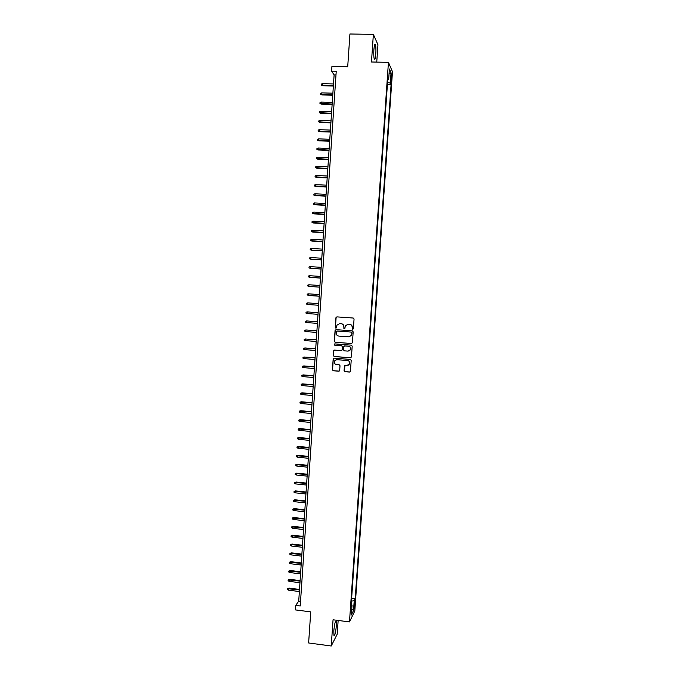 <?xml version="1.0" encoding="UTF-8"?>
<svg xmlns="http://www.w3.org/2000/svg" width="680" height="680" viewBox="0 0 680 680"><rect width="100%" height="100%" fill="white"/><g stroke="black" fill="none" stroke-linecap="round" stroke-linejoin="round"><path stroke-width="1.02" d="M352.699 329.383L353.379 328.788L354.059 319.014L353.209 318.027L336.898 316.88L335.937 317.73L335.274 327.479L335.861 328.168L336.473 327.811L336.923 325.185L339.711 323.578L341.071 323.68C342.813 323.977 343.706 325.031 343.765 326.825L344.267 328.772L344.887 328.406L345.304 325.856L348.135 324.181L349.495 324.284C351.245 324.589 352.147 325.635 352.197 327.437L352.699 329.383M347.854 324.181L349.648 324.275C351.39 324.581 352.291 325.626 352.342 327.42L352.877 329.375M336.914 316.88L336.099 317.73L335.435 327.462L336.03 328.151M344.42 328.763L343.68 328.083M336.32 625.974L336.175 621.256C335.282 620.874 334.5 624.044 333.82 630.777L333.965 635.486C334.866 635.834 335.648 632.663 336.32 625.974M375.81 53.983C376.057 49.614 375.921 46.504 375.402 44.667C374.774 43.588 374.263 45.305 373.873 49.81C373.635 54.213 373.771 57.316 374.289 59.126C374.918 60.188 375.428 58.48 375.81 53.983M354.96 604.554L354.918 602.582L354.101 608.337L354.96 604.554M344.072 370.71L344.921 371.705L349.486 372.07L350.396 371.51L351.203 360.409L350.361 359.423L334.092 358.148L333.208 358.666L332.392 369.767L333.225 370.753L338.725 371.203L339.694 370.362L340.008 365.738L339.167 364.752L336.438 364.539C334.585 364.072 333.905 362.907 334.407 361.046L336.77 359.644L347.488 360.485C349.308 360.927 349.996 362.066 349.562 363.894L347.149 365.389L344.462 365.798L344.072 370.71L345.075 371.646L349.953 371.986M376.745 62.101L377.944 44.744L373.371 34.365L349.928 34L347.709 66.759L331.925 66.41L331.602 71.171L336.234 71.272L300.228 605.948L295.74 605.379L295.435 609.909L310.734 611.873L308.626 642.965L331.236 646L337.203 634.193L338.155 620.449M373.371 34.365L371.467 61.991L388.442 62.347L349.477 621.911L333.047 619.794L331.236 646M351.45 343.545L352.427 342.695L353.175 331.849L352.325 330.863L336.03 329.673L335.061 330.523L334.33 341.334L335.163 342.32L351.755 343.51M352.189 346.137L351.441 356.975L350.472 357.816L334.195 356.55L333.361 355.563L333.761 350.616L334.637 350.098L341.224 350.608L342.193 349.758L342.405 346.69L341.564 345.703L334.696 345.176L334.177 344.258L334.789 343.901L351.339 345.151L352.189 346.137M391.094 75.998L391.051 81.617L391.748 77.486L391.646 73.916L391.094 75.998M388.442 62.347L392.471 71.715L354.815 610.92L349.477 621.911M351.62 598.298L355.198 598.74L391.085 84.711L390.337 83.079L387.558 82.382M355.198 598.74L354.212 600.687L353.532 610.504L351.348 614.966L352.036 604.996L351.016 607.027L387.88 77.741L388.662 79.45L389.394 68.986L391.051 72.777L390.337 83.079M331.602 71.171L334.118 74.877L298.724 601.111L295.74 605.379M335.988 74.919L334.118 74.877M300.543 601.341L298.724 601.111M387.404 84.617L391.085 84.711M387.745 79.696L388.662 79.45M352.036 604.996L351.186 604.545M351.424 601.137L354.212 600.687M389.045 74.001L391.051 72.777M353.532 610.504L351.747 609.195M339.456 323.57L341.224 323.672C342.966 323.977 343.868 325.023 343.918 326.817L343.833 328.075M335.971 329.673L335.231 330.514L334.492 341.309L335.333 342.295L351.602 343.519M351.832 332.767L351.237 332.078L336.931 331.032L336.32 331.381L336.166 332.953C336.217 334.747 337.118 335.793 338.861 336.099L348.636 336.821L351.492 335.087L351.976 332.75L351.237 332.078M336.914 331.032L351.39 332.061M349.308 336.796L351.645 335.07L351.738 334.101M351.976 332.75L351.883 334.084M334.475 350.098L333.837 350.905L333.523 355.521L334.365 356.507L350.854 357.765M341.564 350.565L342.354 349.724L342.558 346.655L341.717 345.67L334.696 345.176M334.721 343.901L334.866 345.151M348.083 351.126L350.489 349.656C350.94 347.811 350.251 346.664 348.423 346.222L344.641 345.933L343.672 346.783L343.459 349.851L344.301 350.837L348.083 351.126M348.882 351.058L350.633 349.622C351.092 347.777 350.404 346.63 348.568 346.188L348.423 346.222M344.479 345.933L348.568 346.188M345.091 365.262L344.233 370.659M348.16 365.253L349.716 363.851C350.149 362.015 349.452 360.885 347.642 360.442L347.488 360.485M336.056 359.695L347.642 360.442M333.88 358.156L333.293 358.947L332.562 369.716L333.396 370.702L339.167 371.127M322.567 85.74L321.19 85.017L321.249 84.099L322.371 83.666L322.567 85.74L333.361 86.02M321.19 85.017L333.396 85.612M322.371 83.666L333.506 83.946M321.954 94.936L320.577 94.231L320.637 93.313L321.75 92.888L321.954 94.936L332.741 95.234M320.577 94.231L332.767 94.852M321.75 92.888L332.885 93.185M321.343 104.133L319.957 103.436L320.025 102.519L321.139 102.102L321.343 104.133L332.12 104.448M319.957 103.436L332.146 104.082M321.139 102.102L332.265 102.416M320.731 113.322L319.345 112.633L319.404 111.716L320.526 111.299L320.731 113.322L331.508 113.654M319.345 112.633L331.525 113.305M320.526 111.299L331.644 111.647M320.118 122.502L318.733 121.831L318.793 120.904L319.906 120.505L320.118 122.502L330.888 122.859M318.733 121.831L330.913 122.519M319.906 120.505L331.024 120.861M319.506 131.673L318.121 131.01L318.18 130.093L319.294 129.693L319.506 131.673L330.267 132.047M318.121 131.01L330.293 131.725M319.294 129.693L330.403 130.076M318.894 140.837L317.509 140.182L317.569 139.264L318.682 138.873L318.894 140.837L329.647 141.227M317.509 140.182L329.673 140.93M318.682 138.873L329.783 139.272M318.282 149.991L316.897 149.353L316.957 148.435L318.07 148.044L318.282 149.991L329.035 150.407M316.897 149.353L329.052 150.119M318.07 148.044L329.162 148.469M317.671 159.145L316.285 158.517L316.344 157.599L317.458 157.216L317.671 159.145L328.414 159.57M316.285 158.517L328.431 159.307M317.458 157.216L328.55 157.658M317.058 168.283L315.673 167.671L315.732 166.753L316.846 166.379L317.058 168.283L327.802 168.733M315.673 167.671L327.82 168.487M316.846 166.379L327.93 166.838M316.447 177.42L315.061 176.817L315.129 175.899L316.234 175.525L316.447 177.42L327.182 177.888M315.061 176.817L327.199 177.658M316.234 175.525L327.309 176.01M315.843 186.549L314.457 185.954L314.517 185.036L315.622 184.671L315.843 186.549L326.57 187.034M314.457 185.954L326.587 186.821M315.622 184.671L326.697 185.172M315.231 195.67L313.846 195.083L313.905 194.166L315.019 193.808L315.231 195.67L325.958 196.171M313.846 195.083L325.966 195.976M315.019 193.808L326.077 194.327M314.619 204.782L313.233 204.204L313.301 203.294L314.406 202.938L314.619 204.782L325.346 205.309M313.233 204.204L325.354 205.122M314.406 202.938L325.465 203.473M314.015 213.885L312.63 213.325L312.69 212.406L313.795 212.058L314.015 213.885L324.725 214.429M312.63 213.325L324.743 214.26M313.795 212.058L324.853 212.619M313.403 222.98L312.018 222.428L312.086 221.519L313.191 221.178L313.403 222.98L324.113 223.542M312.018 222.428L324.122 223.397M313.191 221.178L324.232 221.756M312.8 232.075L311.414 231.531L311.474 230.622L312.579 230.282L312.8 232.075L323.501 232.653M311.414 231.531L323.51 232.526M312.579 230.282L323.62 230.877M312.197 241.153L310.811 240.626L310.87 239.717L311.975 239.385L312.197 241.153L322.889 241.757M310.811 240.626L322.898 241.638M311.975 239.385L323.008 239.998M322.286 250.75L311.253 250.112L310.199 249.713L310.258 248.803L311.363 248.48L311.584 250.231L322.277 250.852M311.363 248.48L322.397 249.109M321.674 259.853L310.649 259.199L309.596 258.791L309.655 257.881L310.76 257.567L310.981 259.301L321.666 259.938M310.76 257.567L321.784 258.213M321.062 268.949L310.046 268.277L308.992 267.861L309.051 266.951L310.156 266.645L310.377 268.362L321.053 269.017M310.156 266.645L321.173 267.317M320.45 278.035L308.389 276.922L308.448 276.021L309.545 275.714L309.442 277.346L320.45 278.086M309.545 275.714L320.56 276.403M309.171 286.458L319.838 287.147L309.171 286.458M308.941 284.775L308.83 286.407L307.785 285.982L307.844 285.073L308.941 284.775L319.949 285.481M319.226 296.191L307.181 295.026L307.241 294.125L308.337 293.828L308.227 295.46L319.226 296.208M308.337 293.828L319.337 294.559M307.624 304.504L306.578 304.07L306.637 303.17L307.734 302.88L307.624 304.504L318.623 305.26M307.734 302.88L318.733 303.628M307.02 313.548L305.975 313.106L306.034 312.205L307.13 311.916L318.121 312.69L307.471 311.925L307.02 313.548L318.01 314.322M306.416 322.575L305.371 322.133L305.43 321.232L306.527 320.951L317.509 321.742L306.867 320.943L306.416 322.575L317.399 323.365M316.905 330.735L305.923 329.978L305.813 331.602L316.795 332.409M305.813 331.602L304.767 331.151L304.827 330.25L305.923 329.978L316.905 330.786M316.302 339.762L305.32 338.997L305.218 340.62L316.183 341.453M305.218 340.62L304.164 340.161L304.224 339.269L305.32 338.997L316.293 339.822M315.69 348.772L305.065 347.956L304.615 349.63L315.579 350.48M304.615 349.63L303.569 349.171L303.628 348.271L304.725 348.007L315.69 348.857M315.087 357.782L304.122 357.017L304.011 358.632L314.968 359.499M304.011 358.632L302.966 358.173L303.025 357.272L304.122 357.017L315.078 357.875M303.416 367.633L302.37 367.157L302.43 366.265L303.858 365.925L303.416 367.633L314.364 368.517M302.43 366.265L314.475 366.894M303.858 365.925L314.483 366.775M302.812 376.618L301.767 376.142L301.826 375.241L303.263 374.901L302.812 376.618L313.76 377.519M301.826 375.241L313.871 375.904M303.263 374.901L313.879 375.768M302.209 385.602L301.172 385.118L301.231 384.225L302.659 383.868L302.209 385.602L313.157 386.521M301.231 384.225L313.259 384.905M302.659 383.868L313.276 384.752M301.614 394.578L300.569 394.085L300.628 393.193L302.065 392.827L301.614 394.578L312.553 395.513M300.628 393.193L312.655 393.899M302.065 392.827L312.673 393.737M301.01 403.546L299.974 403.053L300.033 402.152L301.469 401.778L301.01 403.546L311.942 404.498M300.033 402.152L312.052 402.883M301.469 401.778L312.069 402.704M300.416 412.505L299.378 412.003L299.438 411.111L300.875 410.72L300.416 412.505L311.338 413.482M299.438 411.111L311.449 411.868M300.875 410.72L311.466 411.672M299.82 421.455L298.775 420.954L298.834 420.053L300.271 419.662L299.82 421.455L310.734 422.45M298.834 420.053L310.845 420.835M300.271 419.662L310.862 420.623M299.225 430.398L298.18 429.887L298.24 428.995L299.676 428.596L299.225 430.398L310.131 431.418M298.24 428.995L310.241 429.802M299.676 428.596L310.258 429.573M298.622 439.339L297.585 438.821L297.644 437.929L299.081 437.512L298.622 439.339L309.536 440.368M297.644 437.929L309.638 438.762M299.081 437.512L309.655 438.515M298.027 448.264L296.99 447.746L297.05 446.853L298.486 446.429L298.027 448.264L308.933 449.318M297.05 446.853L309.043 447.712M298.486 446.429L309.06 447.448M297.432 457.19L296.395 456.671L296.454 455.779L297.891 455.345L297.432 457.19L308.329 458.26M296.454 455.779L308.44 456.654M297.891 455.345L308.457 456.373M296.837 466.106L295.8 465.579L295.859 464.687L297.296 464.244L296.837 466.106L307.725 467.194M295.859 464.687L307.836 465.587M297.296 464.244L307.853 465.298M296.242 475.014L295.205 474.478L295.264 473.594L296.701 473.135L296.242 475.014L307.13 476.119M295.264 473.594L307.232 474.521M296.701 473.135L307.258 474.206M295.647 483.913L294.61 483.378L294.67 482.486L296.106 482.026L295.647 483.913L306.527 485.044M294.67 482.486L306.637 483.438M296.106 482.026L306.654 483.114M295.052 492.813L294.024 492.269L294.083 491.377L295.519 490.909L295.052 492.813L305.932 493.96M294.083 491.377L306.034 492.354M295.519 490.909L306.06 492.014M294.466 501.695L293.428 501.151L293.488 500.259L294.925 499.783L294.466 501.695L305.328 502.86M293.488 500.259L305.439 501.262M294.925 499.783L305.464 500.905M293.87 510.578L292.833 510.025L292.893 509.142L294.329 508.648L293.87 510.578L304.733 511.76M292.893 509.142L304.835 510.162M294.329 508.648L304.861 509.787M293.275 519.452L292.247 518.891L292.306 518.007L293.743 517.505L293.275 519.452L304.13 520.65M292.306 518.007L304.24 519.053M293.743 517.505L304.266 518.662M292.68 528.317L291.652 527.756L291.712 526.873L293.148 526.354L292.68 528.317L303.535 529.533M291.712 526.873L303.646 527.935M293.148 526.354L303.671 527.535M292.094 537.174L291.065 536.605L291.125 535.721L292.561 535.202L292.094 537.174L302.94 538.415M291.125 535.721L303.042 536.817M292.561 535.202L303.076 536.392M291.499 546.031L290.471 545.453L290.53 544.569L291.966 544.042L291.499 546.031L302.345 547.281M290.53 544.569L302.447 545.692M291.966 544.042L302.481 545.25M290.912 554.871L289.884 554.293L289.944 553.409L291.38 552.865L290.912 554.871L301.75 556.146M289.944 553.409L301.852 554.548M291.38 552.865L301.886 554.098M290.326 563.712L289.298 563.125L289.357 562.241L290.793 561.688L290.326 563.712L301.147 565.004M289.357 562.241L301.257 563.406M290.793 561.688L301.291 562.938M289.731 572.543L288.702 571.957L288.762 571.072L290.199 570.512L289.731 572.543L300.551 573.852M288.762 571.072L300.662 572.254M290.199 570.512L300.696 571.769M289.144 581.366L288.116 580.771L288.175 579.887L289.612 579.317L289.144 581.366L299.965 582.692M288.175 579.887L300.067 581.102M289.612 579.317L300.101 580.601M288.558 590.181L287.529 589.586L287.589 588.702L289.025 588.123L288.558 590.181L299.37 591.524M287.589 588.702L299.472 589.934M289.025 588.123L299.506 589.424M390.983 77.469L391.748 77.486M390.889 79.517L391.603 79.534M335.665 621.197L336.175 621.256M374.714 44.651L375.402 44.667"/></g></svg>
